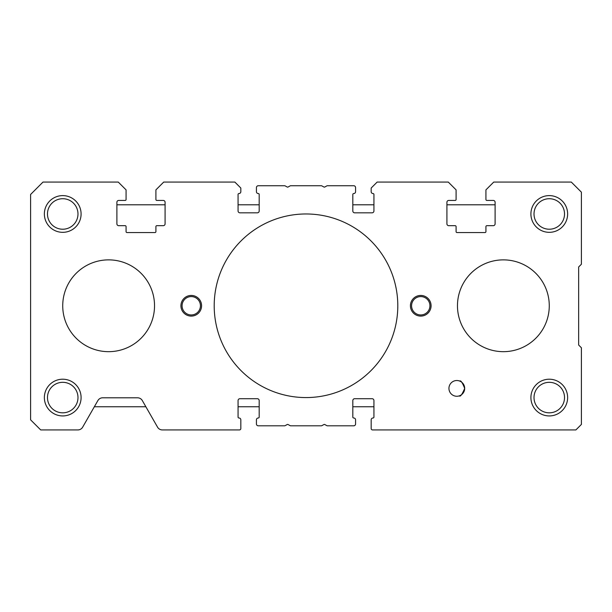 <?xml version="1.0" encoding="UTF-8"?>
<svg xmlns="http://www.w3.org/2000/svg" width="612" height="612" viewBox="0 0 612 612"><rect width="100%" height="100%" fill="white"/><g stroke="black" fill="none" stroke-linecap="round" stroke-linejoin="round"><path stroke-width="0.92" d="M410.423 305.77A10.328 10.328 0 0 1 420.75 295.443A10.328 10.328 0 0 1 431.077 305.77A10.328 10.328 0 0 1 420.75 316.098A10.328 10.328 0 0 1 410.423 305.77M180.923 305.77A10.328 10.328 0 0 1 191.25 295.443A10.328 10.328 0 0 1 201.578 305.77A10.328 10.328 0 0 1 191.25 316.098A10.328 10.328 0 0 1 180.923 305.77M530.91 397.571A18.36 18.36 0 0 1 549.27 379.211A18.36 18.36 0 0 1 567.63 397.571A18.36 18.36 0 0 1 549.27 415.931A18.36 18.36 0 0 1 530.91 397.571M564.524 397.571A15.254 15.254 0 0 0 549.27 382.316A15.254 15.254 0 0 0 534.016 397.571A15.254 15.254 0 0 0 549.27 412.825A15.254 15.254 0 0 0 564.524 397.571M44.37 213.97A18.36 18.36 0 0 1 62.73 195.611A18.36 18.36 0 0 1 81.09 213.97A18.36 18.36 0 0 1 62.73 232.331A18.36 18.36 0 0 1 44.37 213.97M77.984 213.97A15.254 15.254 0 0 0 62.73 198.716A15.254 15.254 0 0 0 47.476 213.97A15.254 15.254 0 0 0 62.73 229.225A15.254 15.254 0 0 0 77.984 213.97M530.91 213.97A18.36 18.36 0 0 1 549.27 195.611A18.36 18.36 0 0 1 567.63 213.97A18.36 18.36 0 0 1 549.27 232.331A18.36 18.36 0 0 1 530.91 213.97M564.524 213.97A15.254 15.254 0 0 0 549.27 198.716A15.254 15.254 0 0 0 534.016 213.97A15.254 15.254 0 0 0 549.27 229.225A15.254 15.254 0 0 0 564.524 213.97M44.37 397.571A18.36 18.36 0 0 1 62.73 379.211A18.36 18.36 0 0 1 81.09 397.571A18.36 18.36 0 0 1 62.73 415.931A18.36 18.36 0 0 1 44.37 397.571M77.984 397.571A15.254 15.254 0 0 0 62.73 382.316A15.254 15.254 0 0 0 47.476 397.571A15.254 15.254 0 0 0 62.73 412.825A15.254 15.254 0 0 0 77.984 397.571M448.94 388.39A7.872 7.872 0 0 1 456.812 380.519A7.872 7.872 0 0 1 464.684 388.39C462.381 382.554 460.729 380.113 459.727 381.077C460.729 380.113 462.381 382.554 464.684 388.39C462.137 394.48 460.323 396.974 459.26 395.872C460.323 396.974 462.129 394.48 464.684 388.39A7.872 7.872 0 0 1 456.812 396.262A7.872 7.872 0 0 1 448.94 388.39M214.2 305.77A91.8 91.8 0 0 1 306 213.97A91.8 91.8 0 0 1 397.8 305.77A91.8 91.8 0 0 1 306 397.571A91.8 91.8 0 0 1 214.2 305.77M429.93 305.77A9.18 9.18 0 0 0 420.75 296.591A9.18 9.18 0 0 0 411.57 305.77A9.18 9.18 0 0 0 420.75 314.95A9.18 9.18 0 0 0 429.93 305.77M200.43 305.77A9.18 9.18 0 0 0 191.25 296.591A9.18 9.18 0 0 0 182.07 305.77A9.18 9.18 0 0 0 191.25 314.95A9.18 9.18 0 0 0 200.43 305.77M578.646 345.015L581.4 347.769L581.4 424.422L575.892 429.93L372.555 429.93A1.377 1.377 0 0 1 371.178 428.553L371.178 419.832A1.836 1.836 0 0 1 373.014 417.996A0.918 0.918 0 0 0 373.932 417.078L373.932 400.554A1.836 1.836 0 0 0 372.096 398.718L354.654 398.718A1.836 1.836 0 0 0 352.818 400.554L352.818 417.078A0.918 0.918 0 0 0 353.736 417.996A1.836 1.836 0 0 1 355.572 419.832L355.572 423.963A1.836 1.836 0 0 1 353.736 425.799L327.351 425.799A0.918 0.918 0 0 1 326.907 425.684L324.804 424.537A0.918 0.918 0 0 0 323.916 424.537L321.813 425.684A0.918 0.918 0 0 1 321.369 425.799L290.631 425.799A0.918 0.918 0 0 1 290.187 425.684L288.084 424.537A0.918 0.918 0 0 0 287.196 424.537L285.093 425.684A0.918 0.918 0 0 1 284.649 425.799L258.264 425.799A1.836 1.836 0 0 1 256.428 423.963L256.428 419.832A1.836 1.836 0 0 1 258.264 417.996A0.918 0.918 0 0 0 259.182 417.078L259.182 400.554A1.836 1.836 0 0 0 257.346 398.718L239.904 398.718A1.836 1.836 0 0 0 238.068 400.554L238.068 417.078A0.918 0.918 0 0 0 238.986 417.996A1.836 1.836 0 0 1 240.822 419.832L240.822 428.553A1.377 1.377 0 0 1 239.445 429.93L162.333 429.93A5.508 5.508 0 0 1 157.552 427.161L142.328 400.569A5.508 5.508 0 0 0 137.547 397.8L102.663 397.8A5.508 5.508 0 0 0 97.882 400.569L82.658 427.161A5.508 5.508 0 0 1 77.877 429.93L40.698 429.93L30.6 419.832L30.6 194.463L42.993 182.07L118.269 182.07L126.072 189.873L126.072 199.512A0.918 0.918 0 0 1 125.154 200.43L118.728 200.43A1.836 1.836 0 0 0 116.892 202.266L116.892 223.839A1.836 1.836 0 0 0 118.728 225.675L125.154 225.675A0.918 0.918 0 0 1 126.072 226.593L126.072 231.642A0.918 0.918 0 0 0 126.99 232.56L154.989 232.56A0.918 0.918 0 0 0 155.907 231.642L155.907 226.593A0.918 0.918 0 0 1 156.825 225.675L163.251 225.675A1.836 1.836 0 0 0 165.087 223.839L165.087 202.266A1.836 1.836 0 0 0 163.251 200.43L156.825 200.43A0.918 0.918 0 0 1 155.907 199.512L155.907 189.873L163.71 182.07L234.855 182.07L240.822 188.037L240.822 191.709A1.836 1.836 0 0 1 238.986 193.545A0.918 0.918 0 0 0 238.068 194.463L238.068 210.987A1.836 1.836 0 0 0 239.904 212.823L257.346 212.823A1.836 1.836 0 0 0 259.182 210.987L259.182 194.463A0.918 0.918 0 0 0 258.264 193.545A1.836 1.836 0 0 1 256.428 191.709L256.428 187.578A1.836 1.836 0 0 1 258.264 185.742L284.649 185.742A0.918 0.918 0 0 1 285.093 185.857L287.196 187.004A0.918 0.918 0 0 0 288.084 187.004L290.187 185.857A0.918 0.918 0 0 1 290.631 185.742L321.369 185.742A0.918 0.918 0 0 1 321.813 185.857L323.916 187.004A0.918 0.918 0 0 0 324.804 187.004L326.907 185.857A0.918 0.918 0 0 1 327.351 185.742L353.736 185.742A1.836 1.836 0 0 1 355.572 187.578L355.572 191.709A1.836 1.836 0 0 1 353.736 193.545A0.918 0.918 0 0 0 352.818 194.463L352.818 210.987A1.836 1.836 0 0 0 354.654 212.823L372.096 212.823A1.836 1.836 0 0 0 373.932 210.987L373.932 194.463A0.918 0.918 0 0 0 373.014 193.545A1.836 1.836 0 0 1 371.178 191.709L371.178 188.037L377.145 182.07L448.29 182.07L456.093 189.873L456.093 199.512A0.918 0.918 0 0 1 455.175 200.43L448.749 200.43A1.836 1.836 0 0 0 446.913 202.266L446.913 223.839A1.836 1.836 0 0 0 448.749 225.675L455.175 225.675A0.918 0.918 0 0 1 456.093 226.593L456.093 231.642A0.918 0.918 0 0 0 457.011 232.56L485.01 232.56A0.918 0.918 0 0 0 485.928 231.642L485.928 226.593A0.918 0.918 0 0 1 486.846 225.675L493.272 225.675A1.836 1.836 0 0 0 495.108 223.839L495.108 202.266A1.836 1.836 0 0 0 493.272 200.43L486.846 200.43A0.918 0.918 0 0 1 485.928 199.512L485.928 189.873L493.731 182.07L571.302 182.07L581.4 192.168L581.4 264.231L578.646 266.985L578.646 345.015M457.47 305.77A45.9 45.9 0 0 0 503.37 351.671A45.9 45.9 0 0 0 549.27 305.77A45.9 45.9 0 0 0 503.37 259.87A45.9 45.9 0 0 0 457.47 305.77M62.73 305.77A45.9 45.9 0 0 1 108.63 259.87A45.9 45.9 0 0 1 154.53 305.77A45.9 45.9 0 0 1 108.63 351.671A45.9 45.9 0 0 1 62.73 305.77M495.108 204.791L446.913 204.791M373.932 204.791L352.818 204.791M259.182 204.791L238.068 204.791M165.087 204.791L116.892 204.791M94.347 406.751L145.863 406.751M238.068 406.751L259.182 406.751M352.818 406.751L373.932 406.751"/></g></svg>
